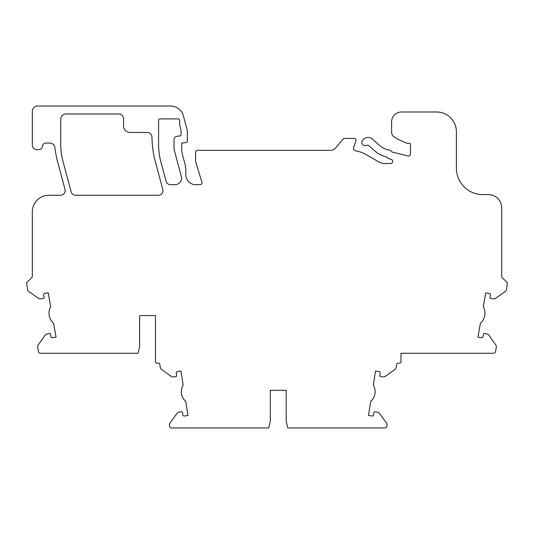 <?xml version="1.0" encoding="UTF-8"?>
<svg xmlns="http://www.w3.org/2000/svg" width="534" height="534" viewBox="0 0 534 534"><rect width="100%" height="100%" fill="white"/><g stroke="black" fill="none" stroke-linecap="round" stroke-linejoin="round"><path stroke-width="0.8" d="M158.311 195.277A4.626 4.626 0 0 0 162.783 189.45L155.341 161.682A99.157 99.157 0 0 1 151.97 137.051A4.626 4.626 0 0 0 147.344 132.472L130.162 132.472A6.608 6.608 0 0 1 123.548 125.864L123.548 118.588A4.626 4.626 0 0 0 118.922 113.962L66.036 113.962A5.287 5.287 0 0 0 60.749 119.249L60.749 144.327A66.109 66.109 0 0 0 62.999 161.435L71.149 191.846A4.626 4.626 0 0 0 75.621 195.277L158.311 195.277M176.674 375.823A0.661 0.661 0 0 0 176.667 375.722L176.253 373.112A1.322 1.322 0 0 1 177.348 371.597L180.939 371.03L183.149 384.974A13.223 13.223 0 0 0 185.765 401.481L187.975 415.425L184.384 415.999A1.322 1.322 0 0 1 182.868 414.898L182.454 412.288A0.661 0.661 0 0 0 181.7 411.734L179.084 412.148A3.304 3.304 0 0 0 176.928 413.47L170.059 422.921A3.304 3.304 0 0 0 169.472 425.384L169.612 426.299A1.982 1.982 0 0 0 171.574 427.968L268.655 427.968L270.304 421.359L270.304 390.287L286.171 390.287L286.171 421.359L287.826 427.968L384.901 427.968A1.982 1.982 0 0 0 386.863 426.299L387.003 425.384A3.304 3.304 0 0 0 386.416 422.921L379.547 413.47A3.304 3.304 0 0 0 377.391 412.148L374.775 411.734A0.661 0.661 0 0 0 374.02 412.288L373.606 414.898A1.322 1.322 0 0 1 372.098 415.999L368.507 415.425L370.709 401.481A13.223 13.223 0 0 0 373.326 384.974L375.536 371.03L379.127 371.597A1.322 1.322 0 0 1 380.228 373.112L379.814 375.722A0.661 0.661 0 0 0 380.362 376.477L382.978 376.891A3.304 3.304 0 0 0 385.435 376.303L394.886 369.435A3.304 3.304 0 0 0 396.208 367.279L396.682 364.301A1.322 1.322 0 0 1 397.984 363.187L399.679 363.187A1.322 1.322 0 0 0 401.001 361.865L401.001 353.268L493.576 353.268A1.982 1.982 0 0 0 495.532 351.632L496.28 347.38A3.304 3.304 0 0 0 495.732 344.911L489.031 335.339A3.304 3.304 0 0 0 486.895 333.977L484.291 333.523A0.661 0.661 0 0 0 483.524 334.057L483.07 336.66A1.322 1.322 0 0 1 481.534 337.735L477.957 337.101L480.406 323.197A13.223 13.223 0 0 0 483.31 306.736L485.76 292.832L489.344 293.466A1.322 1.322 0 0 1 490.412 294.995L489.952 297.598A0.661 0.661 0 0 0 490.492 298.366L493.096 298.826A3.304 3.304 0 0 0 495.565 298.279L505.137 291.577A3.304 3.304 0 0 0 506.499 289.441L507.3 283.267A1.322 1.322 0 0 0 506.913 282.332L502.26 277.68A1.982 1.982 0 0 1 501.68 276.278L501.68 207.833A13.223 13.223 0 0 0 488.456 194.616L482.836 194.616A26.44 26.44 0 0 1 456.396 168.17L456.396 131.811A19.831 19.831 0 0 0 436.565 111.98L401.528 111.98A9.919 9.919 0 0 0 391.609 121.899L391.609 132.405A5.287 5.287 0 0 0 394.099 136.891L397.89 139.261L405.86 142.812A6.608 6.608 0 0 0 408.55 143.379L409.792 143.379A0.661 0.661 0 0 1 410.452 144.04L410.452 154.066A1.982 1.982 0 0 1 407.989 155.988L392.477 152.123A1.982 1.982 0 0 1 391.555 151.596L390.588 150.635A1.982 1.982 0 0 0 389.493 150.074A19.831 19.831 0 0 1 379.334 145.228L372.558 139.127A6.608 6.608 0 0 0 363.22 139.621L362.713 140.188A3.304 3.304 0 0 0 366.678 145.341A1.982 1.982 0 0 1 368.907 145.628L374.467 150.635A27.101 27.101 0 0 0 386.062 156.796A1.982 1.982 0 0 1 386.983 157.316L387.838 158.164A1.982 1.982 0 0 0 388.759 158.685L391.102 159.272A1.982 1.982 0 0 1 392.603 161.195L392.603 161.562A1.982 1.982 0 0 1 390.621 163.544L385.174 163.544A13.223 13.223 0 0 1 378.559 161.775L366.397 154.753A33.055 33.055 0 0 0 355.657 150.835A2.643 2.643 0 0 1 353.635 147.324L355.904 141.083A1.982 1.982 0 0 0 354.042 138.426L344.543 138.426A1.982 1.982 0 0 0 343.022 139.134L335.612 147.958A6.608 6.608 0 0 1 330.553 150.321L197.587 150.321A1.982 1.982 0 0 0 195.604 152.303L195.604 161.562L201.899 182.134A1.982 1.982 0 0 1 200.003 184.697L195.738 184.697A9.919 9.919 0 0 1 185.825 174.778L185.825 171.347A33.055 33.055 0 0 0 184.303 161.435A79.326 79.326 0 0 1 181.72 150.655L181.72 143.052L186.479 142.465A1.322 1.322 0 0 0 187.341 141.23L187.341 133.206A45.39 45.39 0 0 0 187.247 130.243L183.382 115.831A13.223 13.223 0 0 0 170.613 106.032L37.614 106.032A5.287 5.287 0 0 0 32.32 111.319L32.32 145.034A4.626 4.626 0 0 0 36.953 149.66L39.042 149.66A3.304 3.304 0 0 0 42.233 147.21L42.693 145.502A3.304 3.304 0 0 1 45.884 143.052L49.655 143.052A5.287 5.287 0 0 1 54.909 147.718A99.157 99.157 0 0 0 57.599 161.709L65.035 189.45A4.626 4.626 0 0 1 60.562 195.277L48.848 195.277A16.527 16.527 0 0 0 32.32 211.804L32.32 276.278A1.982 1.982 0 0 1 31.74 277.68L27.087 282.332A1.322 1.322 0 0 0 26.7 283.267L27.501 289.441A3.304 3.304 0 0 0 28.863 291.577L38.435 298.279A3.304 3.304 0 0 0 40.904 298.826L43.508 298.366A0.661 0.661 0 0 0 44.048 297.598L43.588 294.995A1.322 1.322 0 0 1 44.656 293.466L48.24 292.832L50.69 306.736A13.223 13.223 0 0 0 53.594 323.197L56.043 337.101L52.465 337.735A1.322 1.322 0 0 1 50.93 336.66L50.476 334.057A0.661 0.661 0 0 0 49.709 333.523L47.105 333.977A3.304 3.304 0 0 0 44.969 335.339L38.268 344.911A3.304 3.304 0 0 0 37.72 347.38L38.468 351.632A1.982 1.982 0 0 0 40.424 353.268L137.959 353.268L139.614 346.659L139.614 315.587L155.481 315.587L155.481 361.865A1.322 1.322 0 0 0 156.802 363.187L158.491 363.187A1.322 1.322 0 0 1 159.793 364.301L160.267 367.279A3.304 3.304 0 0 0 161.588 369.435L171.04 376.303A3.304 3.304 0 0 0 173.503 376.891L176.113 376.477A0.661 0.661 0 0 0 176.674 375.823M174.818 184.697A6.608 6.608 0 0 0 181.32 176.374L174.471 150.822A13.223 13.223 0 0 1 174.024 147.404L174.024 139.588A3.304 3.304 0 0 1 176.928 136.31L179.898 135.943A1.322 1.322 0 0 0 181.059 134.628L181.059 133.206A39.443 39.443 0 0 0 180.966 130.47A39.002 39.002 0 0 0 179.684 125.203L179.684 120.243A1.322 1.322 0 0 0 178.363 118.922L159.906 118.922A1.322 1.322 0 0 0 158.585 120.243L158.585 144.607A66.109 66.109 0 0 0 160.834 161.709L166.074 181.266A4.626 4.626 0 0 0 170.54 184.697L174.705 184.697A6.608 6.608 0 0 0 174.818 184.697M270.304 390.287L286.171 390.287M139.614 315.587L155.481 315.587"/></g></svg>
